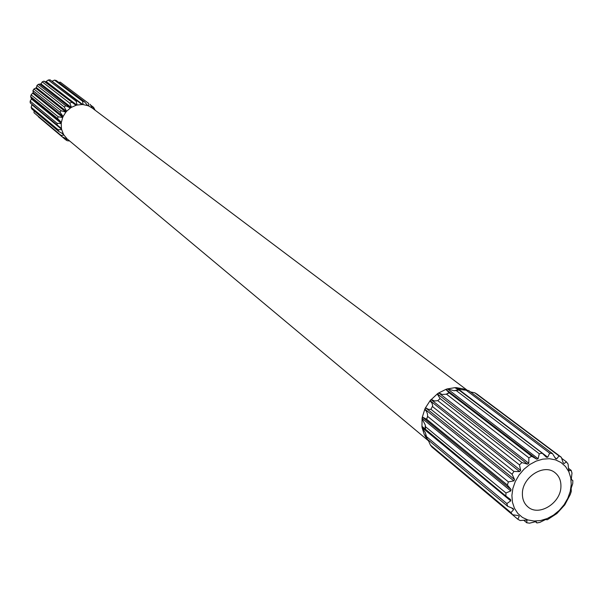 <?xml version="1.0" encoding="UTF-8"?>
<svg xmlns="http://www.w3.org/2000/svg" width="603" height="603" viewBox="0 0 603 603"><rect width="100%" height="100%" fill="white"/><g stroke="black" fill="none" stroke-linecap="round" stroke-linejoin="round"><path stroke-width="0.9" d="M560.926 486.417C561.039 480.546 559.079 475.971 555.039 472.707C544.049 463.21 522.19 477.116 522.394 493.586C522.319 499.231 524.165 503.663 527.927 506.889C538.848 516.854 561.016 503.03 560.926 486.417M61.619 129.306L31.921 104.734L31.16 107.296L58.137 129.766L61.679 129.592L61.446 128.484L30.24 102.917L30.15 101.123L57.104 123.329L57.195 125.198M61.257 123.336L31.507 99.013L30.15 101.123M511.894 495.538L512.444 502.254L514.465 508.337L517.849 513.477L522.417 517.419L527.934 519.974L534.13 521.03L540.68 520.532L547.268 518.512L553.569 515.075L559.267 510.394L564.091 504.703L567.807 498.282L570.227 491.43L571.229 484.503L570.762 477.832L568.84 471.75L565.554 466.564L561.061 462.531L555.582 459.87L549.386 458.71L542.79 459.132L536.12 461.107L529.72 464.544L523.924 469.27L519.017 475.051L515.264 481.578L512.844 488.528L511.894 495.538M459.026 390.073L542.248 453.207L546.401 457.255L547.75 457.232L549.657 453.109L552.461 453.562L468.629 390.533L460.994 389.606L456.479 387.646L454.85 387.676L459.026 390.073L456.215 390.54L454.021 390.721L447.464 388.852L445.79 389.395L449.182 392.839L446.491 394.181L442.248 394.46L438.735 392.9L437.213 393.94L440.092 398.56L437.778 400.648L434.529 400.987L431.168 399.405L429.947 400.837L432.042 403.226L432.705 405.796L430.949 409.309L428.552 409.407L425.507 407.711L424.708 409.392L426.57 411.51L427.482 414.027L427.61 416.379L426.698 419.281L422.319 416.99L422.032 418.753L425.311 425.077L425.477 426.69L505.962 492.975L505.872 496.073L421.927 426.321L422.168 427.987L425.303 432.547L427.278 439.172L507.696 506.316L506.844 503.558L510.718 500.874L510.545 499.51L505.872 496.073M428.055 439.821L430.406 445.074L510.937 512.595L513.635 509.641L513.047 508.495L507.696 506.316M510.937 512.595L512.625 514.751L432.019 447.109L430.406 445.074M436.843 451.157L517.804 519.213L519.243 516.402L518.294 515.588L512.625 514.751M517.804 519.213L520.163 520.547L525.756 520.103L526.954 520.502L526.758 522.771L529.555 523.17L536.022 521.58L536.919 522.952L539.881 522.386L545.557 519.53L547.29 519.763L556.886 513.53L564.785 504.854L570.242 494.566L571.267 491.49L571.184 488.181L572.729 483.644L572.85 480.576L571.508 479.551M425.477 426.69L425.432 429.577M426.585 437.077L424.346 434.771L426.886 438.064M34.032 110.809L34.024 112.738L61.099 135.434L63.956 135.064L63.405 134.115L58.793 131.477L31.793 108.939L31.16 107.296M67.838 139.444L62.252 136.821L34.024 112.738M84.375 101.658L82.596 101.259L54.511 80.109L56.215 80.493L84.375 101.658L87.812 105.646L88.845 106.068L88.603 103.377L60.285 82.151L58.755 82.4M77.96 100.995L76.106 101.183L48.285 80.003L50.064 79.83L81.993 104.53L83.124 104.605L82.596 101.259M76.053 105.329L45.572 81.91L43.891 81.149L76.016 105.337L77.124 105.043L76.106 101.183M38.328 84.322L65.704 105.736L70.445 107.967L71.425 107.349L69.79 103.158L42.233 81.872L40.989 83.9L38.328 84.322L36.941 85.52L36.459 87.646L33.919 89.04L32.939 90.593L33.218 92.568L31.1 94.829L30.632 96.593L31.507 99.013M33.919 89.04L61.084 110.681L65.84 112.181L66.601 111.291L64.257 106.995L36.941 85.52M31.1 94.829L58.122 116.748L62.667 117.555L63.134 116.492L60.066 112.316L32.939 90.593M57.104 123.329L61.235 123.555L61.363 122.417L57.632 118.587L30.632 96.593M465.885 390.073L463.398 388.852L465.297 390.073M552.461 453.562L555.484 458.476L556.682 458.906L559.026 455.913L561.355 457.308L477.041 394.143L474.825 392.817L470.498 391.942M535.291 521.603L536.919 522.952M523.773 520.276L526.758 522.771M426.442 436.58L506.844 503.558M427.61 416.379L508.389 481.887L507.372 485.016L426.698 419.281M432.645 406.678L513.907 471.41L512.06 474.252L430.949 409.309M440.092 398.56L521.957 462.591L519.462 464.868L437.778 400.648M449.182 392.839L531.733 456.32L528.839 457.798L446.491 394.181M542.248 453.207L539.255 453.75L456.215 390.54M549.657 453.109L465.983 390.073M559.026 455.913L474.825 392.817M572.85 480.576L571.523 479.717L571.365 478.36L571.991 473.136L571.192 470.378L569.164 470.739L568.591 469.586L568.079 464.061L566.436 461.875L561.695 458.318M571.192 470.378L568.493 468.335M561.355 457.308L563.127 462.735L564.061 463.564L566.436 461.875M531.733 456.32L536.76 459.215L538.132 458.74L539.255 453.75M521.957 462.591L527.535 464.167L528.786 463.292L528.839 457.798M513.907 471.41L519.635 471.636L520.653 470.446L519.462 464.868M508.389 481.887L513.862 480.877L514.532 479.483L512.06 474.252M505.962 492.975L510.794 490.963L511.05 489.508L507.372 485.016M31.921 104.734L31.808 104.213M45.572 81.91L48.285 80.003M51.948 81.262L54.511 80.109M88.603 103.377L60.285 82.151M43.891 81.149L42.233 81.872M38.434 116.839L65.704 139.783L67.242 140.71L69.677 140.989M95.101 110.198L93.555 107.311L90.45 104.99M71.523 102.397L69.79 103.158M65.704 105.736L64.257 106.995M61.084 110.681L60.066 112.316M58.122 116.748L57.632 118.587M58.137 129.766L58.793 131.477M61.099 135.434L62.252 136.821M93.216 108.781L93.555 107.311M90.141 104.319L92.636 108.344M65.704 139.783L67.702 139.338M63.707 134.65L61.725 132.999M61.355 122.469L31.597 98.183M63.089 116.583L33.218 92.568M62.735 117.397L32.886 93.344M66.511 111.404L36.459 87.646M65.931 112.075L35.909 88.287M71.267 107.447L40.989 83.9M70.521 107.922L40.28 84.345M76.89 105.103L46.371 81.707M82.799 104.575L52.069 81.269M88.272 105.827L86.847 104.749M464.875 389.395L465.365 390.073M554.948 457.594L556.682 458.906M464.619 389.508L463.941 389.252M456.479 387.646L547.75 457.232M456.245 387.827L455.054 387.827M447.464 388.852L538.132 458.74M447.29 389.093L446.016 389.508L536.76 459.215M438.735 392.9L528.786 463.292M438.637 393.171L437.476 393.963L527.535 464.167M437.25 393.97L431.145 399.676L520.653 470.446M431.145 399.676L430.21 400.769L519.635 471.636M425.507 407.711L514.532 479.483M425.567 407.967L424.964 409.249L513.862 480.877M422.319 416.99L511.05 489.508M422.462 417.201L422.243 418.542L510.794 490.963M422.138 426.494L422.319 427.731L510.718 500.874M424.731 435.095L426.585 437.085M511.532 507.884L513.635 509.641M61.22 123.547L61.446 128.484M422.07 418.784L421.964 426.351M425.13 436.21L428.59 440.785M422.206 428.017L424.384 434.801M61.672 129.585L63.39 134.107M63.948 135.057L66.993 138.72M467.257 390.262L92.289 108.088L88.829 106.053M87.812 105.646L83.108 104.59M81.993 104.53L77.109 105.035M76.008 105.329L71.41 107.342M70.43 107.96L66.594 111.284M65.833 112.173L63.119 116.477M62.652 117.547L61.348 122.409M424.746 409.422L422.356 417.02M429.984 400.859L425.537 407.741M445.828 389.425L438.773 392.93M454.85 387.676L447.501 388.875M463.436 388.882L456.509 387.676M466.496 390.141L464.913 389.425M425.055 429.102L425.311 425.077M67.596 139.248L428.718 441.034M427.874 439.67L428.349 440.333M425.303 432.547L426.404 436.836M427.617 416.274L426.562 419.304M449.122 392.643L446.107 394.272M458.122 389.817L454.021 390.721M465.192 390.066L460.994 389.606"/></g></svg>

